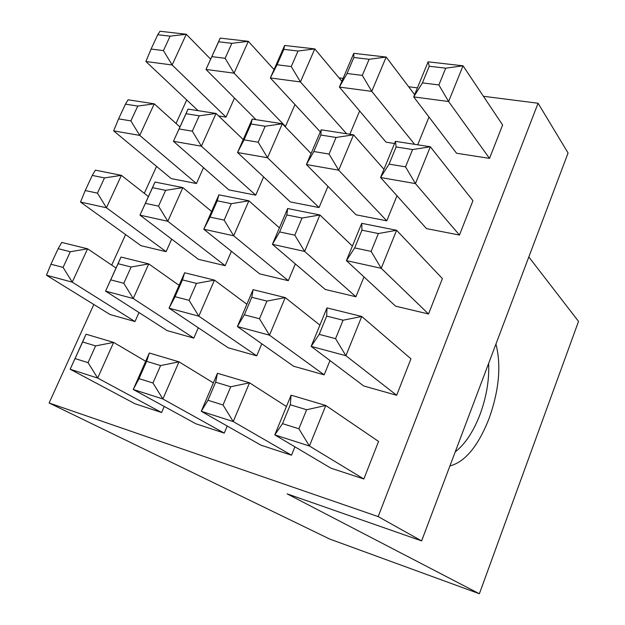 <?xml version="1.0" encoding="UTF-8"?>
<svg xmlns="http://www.w3.org/2000/svg" width="625" height="625" viewBox="0 0 625 625"><rect width="100%" height="100%" fill="white"/><g stroke="black" fill="none" stroke-linecap="round" stroke-linejoin="round"><path stroke-width="0.94" d="M495.937 344.062C501.375 365.336 499.109 390.094 489.141 418.328C478.258 446.016 465.18 461.898 449.906 465.969M455.227 451.867C465.125 444.195 473.422 431.664 480.102 414.258C486.531 396.703 489.375 379.75 488.633 363.398M335.578 338.656L343.086 320.211L326.695 316.102L319.195 334.367L335.578 338.656L345.906 355.719L311.156 346.375L363.758 385.992L396.664 395.266L410.953 358.812L361.758 316.477L345.906 355.719L396.664 395.266M405.531 166.867L412.578 149.562L396.125 146.961L389.078 164.117L405.531 166.867L415.445 183.602L380.57 177.508L426.492 228.609L459.461 235.062L472.945 200.68L430.328 146.773L415.445 183.602L459.461 235.062M207.953 400.266L223.031 404.992L230.727 386.773L215.641 382.211L207.953 400.266L201.258 411.305L217.461 373.273L249.508 382.797L233.242 421.562L201.258 411.305L260.984 445.188L291.492 455.211L294.906 446.82M279.617 231.922L294.805 235.156L302.039 218.031L286.844 214.945L279.617 231.922L272.398 244.32L287.648 208.531L319.914 214.977L304.625 251.422L272.398 244.32L325.258 289.461L355.922 296.75L363.992 276.906M347.055 73.5L362.312 75.398L369.125 59.281L353.859 57.5L347.055 73.5L339.391 87.086L353.766 53.352L386.164 57.047L371.766 91.367L339.391 87.086L386.055 142.18L394.547 143.516M417.703 144.805L429 117.016M175.062 296.68L189.086 300.344L196.492 283.406L182.453 279.883L175.062 296.68L169.039 308.172L184.625 272.758L214.453 280.117L198.805 316.172L169.039 308.172L228.203 347.805L256.727 355.844L261.789 343.781M244.047 139.844L258.188 142.211L265.164 126.242L251.016 124L244.047 139.844L237.531 152.508L252.242 119.078L282.297 123.758L267.547 157.75L237.531 152.508L290.352 201.938L319.039 207.555L327.953 186.359M75.102 358.594L88.047 362.656L95.594 345.898L82.633 341.977L70.172 369.234L86.047 334.203L113.625 342.398L97.672 378.062L70.172 369.234L135.07 403.797L161.594 412.516L164.227 406.445M145.43 203.359L158.531 206.148L165.656 190.328L152.539 187.664L139.984 215.156L154.984 182.047L182.867 187.617L167.805 221.289L139.984 215.156L198.422 259.336L225.18 265.695L231.414 251.297M284.781 126.32L285.492 126.43L294.961 104.578M92.266 175.422L85.227 190.547L97.445 193.148L104.5 177.906L92.266 175.422L95.359 170.148L121.383 175.344L106.461 207.773L80.508 202.062L141.031 245.703L166.109 251.664L171.688 239.125M218.656 115.961L226.008 117.117L234.492 98.055M483.422 96.273L538.07 103.242L378.164 516.594L49.109 402.984L93.828 304.5M339.039 77.875L343.094 78.391M408.656 86.75L417.422 87.867M111.719 265.102L125.586 234.57M144.305 193.344L156.539 166.406M176.039 123.469L186.711 99.961M125.445 104.133L118.594 118.852L130.891 120.906L137.75 106.078L125.445 104.133L128.102 99.781L154.266 103.844L139.742 135.414L113.641 130.852L171.25 178.602L196.438 183.539L203.508 167.656M58.172 248.68L50.938 264.219L63.078 267.398L70.328 251.734L58.172 248.68L61.727 242.43L87.586 248.805L72.25 282.148L46.469 275.219L110.047 314.523L135 321.555L139.008 312.547M179.125 128.977L192.297 131.18L199.219 115.805L186.039 113.719L173.445 141.305L188.031 109.094L216.047 113.453L201.398 146.188L173.445 141.305L228.875 189.898L255.727 195.156L263.625 176.922M110.766 279.867L123.797 283.273L131.133 267L118.086 263.719L105.57 291.109L121 257.055L148.742 263.898L133.242 298.547L105.57 291.109L167.164 330.609L193.812 338.117L198.297 327.773M277.062 64.766L291.25 66.539L298.031 51.016L283.836 49.367L277.062 64.766L270.336 77.961L284.633 45.469L314.781 48.906L300.445 81.938L270.336 77.961L320.305 131.883M349.844 134.258L359.625 110.984M210.055 217.117L224.148 220.117L231.328 203.672L217.234 200.805L210.055 217.117L203.781 229.211L218.914 194.812L248.875 200.797L233.68 235.797L203.781 229.211L259.695 273.891L288.305 280.688L295.352 263.922M139.016 378.641L152.961 383.016L160.594 365.562L146.625 361.336L139.016 378.641L133.258 389.484L149.312 353.008L178.992 361.836L162.875 398.984L133.258 389.484L195.836 423.766L224.25 433.109L227.227 426.031M313.836 151.523L329.07 154.07L336.086 137.461L320.852 135.047L313.836 151.523L306.391 164.539L321.195 129.805L353.531 134.828L338.703 170.188L306.391 164.539L356.07 214.812L386.789 220.828L396.984 195.766M244.336 314.797L259.477 318.75L266.938 301.094L251.789 297.289L244.336 314.797L237.375 326.539L253.086 289.656L285.25 297.594L269.484 335.172L237.375 326.539L293.57 366.227L324.172 374.844L329.984 360.555M438.883 84.953L445.719 68.172L429.25 66.258L422.422 82.898L438.883 84.953L448.609 101.523L413.703 96.906L456.539 153.227L489.523 158.391L502.617 124.977L463.039 65.812L448.609 101.523L489.523 158.391M371.109 251.398L378.383 233.539L361.953 230.195L354.688 247.898L371.109 251.398L381.227 268.289L346.406 260.625L395.578 306.164L428.523 313.992L442.398 278.594L396.586 230.281L381.227 268.289L428.523 313.992M298.883 428.781L306.633 409.734L290.289 404.789L282.539 423.656L298.883 428.781L309.422 446.008L274.773 434.891L330.984 468.195L363.844 479L378.562 441.438L325.797 405.477L309.422 446.008L363.844 479M538.07 103.242L568.078 152.992L421.617 540.898L287.117 493.852L479.383 593.75L329.672 539.039L49.109 402.984M421.617 540.898L378.164 516.594M479.383 593.75L578.531 321.398L528.82 256.969M157.75 34.727L151.078 49.055L163.438 50.594L170.117 36.164L157.75 34.727L159.984 31.25L186.273 34.25L172.141 64.984L145.906 61.516L198.07 110.656M163.438 50.594L172.141 64.984L226.008 117.117M170.117 36.164L186.273 34.25L210.648 59.18M151.078 49.055L145.906 61.516M130.891 120.906L139.742 135.414L196.438 183.539M137.75 106.078L154.266 103.844L179.938 126.977M97.445 193.148L106.461 207.773L166.109 251.664M104.5 177.906L121.383 175.344L148.406 196.562M63.078 267.398L72.25 282.148L135 321.555M70.328 251.734L87.586 248.805L116.031 268.016M211.898 56.641L225.125 58.289L231.859 43.336L218.625 41.797L205.992 69.453L220.195 38.117L248.312 41.32L234.07 73.164L205.992 69.453L256.023 119.672M225.125 58.289L234.07 73.164L285.492 126.43M231.859 43.336L248.312 41.32L274.031 69.562M192.297 131.18L201.398 146.188L255.727 195.156M199.219 115.805L216.047 113.453L243.234 139.555M158.531 206.148L167.805 221.289L225.18 265.695M165.656 190.328L182.867 187.617L211.594 211.453M123.797 283.273L133.242 298.547L193.812 338.117M131.133 267L148.742 263.898L179.086 285.336M88.047 362.656L97.672 378.062L161.594 412.516M95.594 345.898L113.625 342.398L145.672 361.281M291.25 66.539L300.445 81.938L346.625 133.758M298.031 51.016L314.781 48.906L341.875 81.258M258.188 142.211L267.547 157.75L319.039 207.555M265.164 126.242L282.297 123.758L311.078 153.539M224.148 220.117L233.68 235.797L288.305 280.688M231.328 203.672L248.875 200.797L279.422 227.844M189.086 300.344L198.805 316.172L256.727 355.844M196.492 283.406L214.453 280.117L246.867 304.266M152.961 383.016L162.875 398.984L224.25 433.109M160.594 365.562L178.992 361.836L213.367 382.883M362.312 75.398L371.766 91.367L414.648 144.336M369.125 59.281L386.164 57.047L414.633 94.648M329.07 154.07L338.703 170.188L386.789 220.828M336.086 137.461L353.531 134.828L383.953 169.281M294.805 235.156L304.625 251.422L355.922 296.75M302.039 218.031L319.914 214.977L352.391 246.07M259.477 318.75L269.484 335.172L324.172 374.844M266.938 301.094L285.25 297.594L319.898 325.117M223.031 404.992L233.242 421.562L291.492 455.211M230.727 386.773L249.508 382.797L286.438 406.516M422.422 82.898L413.703 96.906L428.125 61.828L463.039 65.812L445.719 68.172M389.078 164.117L380.57 177.508L395.438 141.344L430.328 146.773L412.578 149.562M354.688 247.898L346.406 260.625L361.734 223.328L396.586 230.281L378.383 233.539M319.195 334.367L311.156 346.375L326.977 307.891L361.758 316.477L343.086 320.211M282.539 423.656L274.773 434.891L291.102 395.164L325.797 405.477L306.633 409.734M118.594 118.852L113.641 130.852M85.227 190.547L80.508 202.062M50.938 264.219L46.469 275.219M218.625 41.797L220.195 38.117M186.039 113.719L188.031 109.094M152.539 187.664L154.984 182.047M118.086 263.719L121 257.055M82.633 341.977L86.047 334.203M283.836 49.367L284.633 45.469M251.016 124L252.242 119.078M217.234 200.805L218.914 194.812M182.453 279.883L184.625 272.758M146.625 361.336L149.312 353.008M353.859 57.5L353.766 53.352M320.852 135.047L321.195 129.805M286.844 214.945L287.648 208.531M251.789 297.289L253.086 289.656M215.641 382.211L217.461 373.273M429.25 66.258L428.125 61.828M396.125 146.961L395.438 141.344M361.953 230.195L361.734 223.328M326.695 316.102L326.977 307.891M290.289 404.789L291.102 395.164"/></g></svg>

